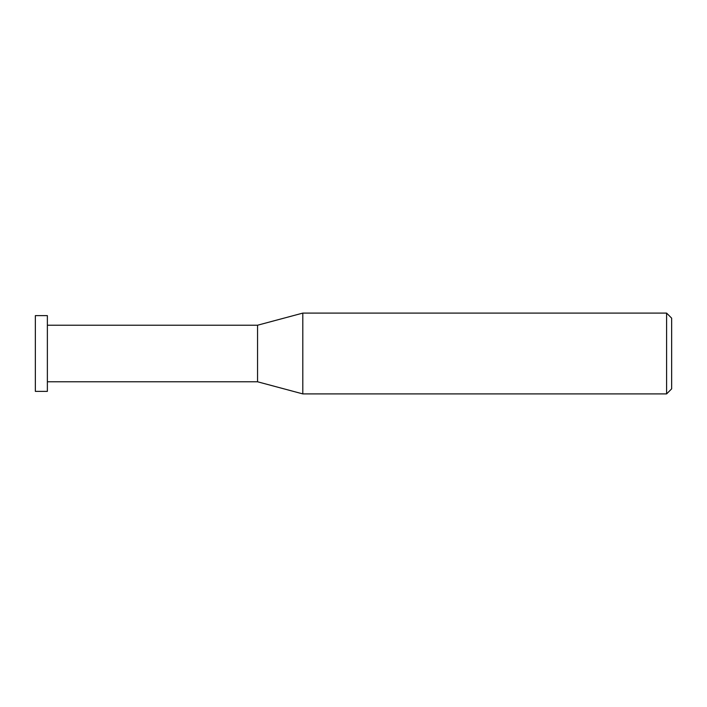 <?xml version="1.0" encoding="UTF-8"?>
<svg xmlns="http://www.w3.org/2000/svg" width="707" height="707" viewBox="0 0 707 707"><rect width="100%" height="100%" fill="white"/><g stroke="black" fill="none" stroke-linecap="round" stroke-linejoin="round"><path stroke-width="0.53" stroke-dasharray="3.54 2.65" d="M666.604 393.896L666.604 313.104M671.65 318.15L671.65 388.85M302.799 313.104L302.799 393.896M257.551 381.78L257.551 325.22L257.551 381.78M47.369 391.378L47.369 315.622M35.35 315.622L35.35 391.378"/><path stroke-width="1.06" d="M666.604 313.104L666.604 393.896L302.799 393.896L302.799 313.104L666.604 313.104L671.65 318.15L671.65 388.85L666.604 393.896M47.369 381.78L257.551 381.78L257.551 325.22L257.551 381.78L302.799 393.896M47.369 315.622L47.369 391.378L35.35 391.378L35.35 315.622L47.369 315.622M47.369 325.22L257.551 325.22L302.799 313.104"/></g></svg>
